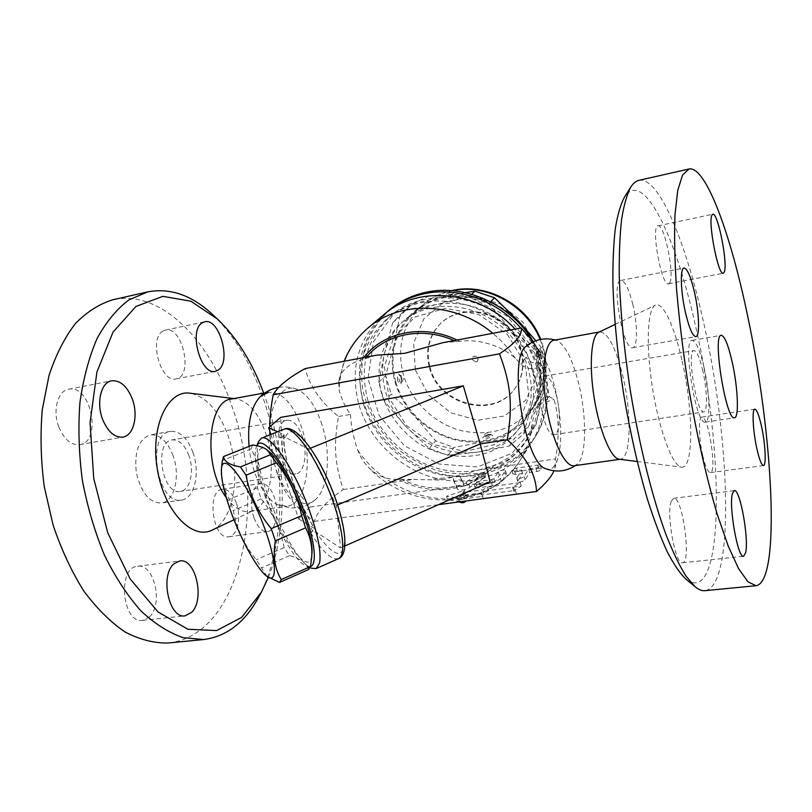 <?xml version="1.0" encoding="UTF-8"?>
<svg xmlns="http://www.w3.org/2000/svg" width="812" height="812" viewBox="0 0 812 812"><rect width="100%" height="100%" fill="white"/><g stroke="black" fill="none" stroke-linecap="round" stroke-linejoin="round"><path stroke-width="0.61" stroke-dasharray="4.06 3.04" d="M149.388 616.988C163.659 604.422 154.138 563.092 137.614 566.279C117.019 567.172 122.165 623.971 142.618 620.388L149.388 616.988M268.366 577.433C287.499 530.043 286.433 461.531 267.513 404.021L263.697 393.12M254.014 517.772C248.746 503.156 252.715 484.053 260.865 483.485C266.427 483.282 270.954 487.982 274.426 497.563C279.531 511.976 275.745 531.028 267.392 531.627C262.002 531.83 257.536 527.211 254.014 517.772M212.247 530.053C234.079 520.482 241.347 473.193 228.324 436.48C219.199 411.116 206.512 396.703 190.241 393.231M58.86 427.122C64.178 439.505 71.131 445.352 79.708 444.671C102.515 441.89 90.964 383.843 68.614 389.252C57.703 390.755 52.333 410.831 58.86 427.122M162.979 331.083C148.383 338.371 160.857 383.376 176.072 378.899C193.692 376.606 182.619 325.531 165.425 330.108L162.979 331.083M236.363 503.075C232.831 493.635 228.172 489.037 222.386 489.281C206.106 490.286 212.754 540.173 228.761 536.773C237.449 536.123 241.54 517.274 236.363 503.075M212.805 314.731C235.257 336.493 252.573 365.847 264.732 402.813C286.575 468.839 285.245 548.942 258.297 597.784M168.612 642.952C240.859 635.106 267.26 505.308 232.719 408.527C210.643 340.837 160.959 288.95 112.817 299.79M226.254 497.502C233.856 507.784 241.671 512.463 249.7 511.55L254.227 510.2C270.995 502.963 276.445 464.312 266.031 434.126C258.734 413.328 248.837 401.575 236.312 398.854L231.582 398.966M249.051 446.377C251.456 473.315 264.489 499.065 277.917 504.8L286.809 506.312C305.799 504.516 313.259 461.673 301.871 428.117C293.335 403.686 282.2 391.729 268.457 392.257L264.925 392.896M321.988 424.747C315.858 406.122 307.616 394.358 297.253 389.455C281.409 382.066 267.371 406.071 270.173 439.749L273.502 460.465C281.399 493.32 302.257 511.844 315.015 499.969C328.332 489.392 331.316 453.279 321.988 424.747M173.078 455.705C167.434 441.241 159.842 434.298 150.311 434.877C138.943 438.876 134.264 451.279 136.254 472.076C140.882 492.448 149.235 502.78 161.284 503.064C174.509 501.725 180.64 475.812 173.078 455.705M192.941 452.416C187.339 437.841 179.858 430.817 170.49 431.355C145.602 433.527 157.213 505.683 181.543 500.05C194.535 498.751 200.442 472.685 192.941 452.416M188.932 455.664C184.72 444.753 179.127 439.505 172.144 439.901C153.438 441.545 162.146 495.635 180.437 491.422C190.13 490.448 194.596 470.899 188.932 455.664M302.49 436.988C307.9 452.923 304.388 473.102 295.771 473.893C279.541 477.862 270.467 421.438 287.133 420.22C293.355 419.987 298.471 425.569 302.49 436.988M269.878 434.846L274.223 463.124L277.602 474.827C283.094 492.062 295.324 507.581 314.305 521.395C317.451 511.195 327.094 500.578 343.253 489.545C334.554 462.393 333.509 445.22 338.513 416.475C320.943 402.387 309.808 386.431 305.109 368.597M269.716 426.858L269.746 430.999M490.154 481.871L309.798 507.084L283.824 473.873L298.643 518.99L309.798 507.084M277.602 474.827L283.824 473.873L280.658 417.368M314.305 521.395L438.46 504.678M298.643 518.99L314.244 528.308L314.691 528.724L312.833 531.139C294.35 501.978 279.064 455.765 282.099 436.846L284.22 435.13L283.703 434.44L277.643 431.751M270.883 434.45L283.824 473.873M312.833 531.139L310.357 532.215L316.132 532.124C325.236 545.826 333.661 553.743 339.375 553.601C342.613 551.977 344.359 547.339 344.633 539.675C343.933 530.429 341.69 519.335 337.893 506.394C330.788 485.444 322.07 466.819 311.747 450.538C305.271 441.474 299.496 435.344 294.441 432.157C290.057 430.878 287.022 432.644 285.337 437.455L308.824 448.894L336.32 505.5L340.553 547.887L316.132 532.124M258.561 441.525L257.475 446.732C253.953 474.827 292.32 561.407 311.595 568.248M282.099 436.846L279.541 437.871L285.337 437.455M310.509 566.492L306.733 566.208C287.164 560.006 247.335 465.063 256.531 446.651L256.957 445.737M268.711 451.31C255.344 439.607 254.268 461.876 264.986 493.138C279.125 537.402 310.671 580.296 311.879 554.088M252.593 444.956L251.182 448.965C257.566 460.546 259.627 473.487 257.384 487.758L261.129 498.903C272.903 513.204 280.576 529.424 284.149 547.562L289.529 555.672C299.882 558.24 306.215 562.868 308.53 569.557M267.067 576.459L256.227 559.681C244.26 544.953 236.607 528.561 233.267 510.515L229.41 499.319C222.985 488.794 220.57 476.35 222.153 461.998M289.529 555.672L261.484 567.933M284.149 547.562L256.227 559.681M261.129 498.903L233.267 510.515M257.384 487.758L229.41 499.319M251.182 448.965L222.315 460.546M310.468 448.224L308.824 448.894M337.609 504.952L336.32 505.5M345.009 545.918L340.553 547.887M526.257 346.206C530.652 342.928 535.534 345.07 540.873 352.631C546.161 360.437 550.678 371.5 554.413 385.801C561.122 411.451 562.716 442.53 557.864 458.252C555.144 467.073 551.186 470.574 545.968 468.788M533.22 341.791L534.854 344.065C540.173 351.667 543.847 359.513 545.857 367.603L540.487 362.517L546.029 379.539L549.389 396.784L554.058 399.301C559.001 416.759 559.488 436.633 555.53 458.942L554.86 468.199L553.916 470.798M574.155 465.753L576.824 464.616C586.731 457.866 587.066 415.795 578.225 381.813C572.054 358.346 564.929 344.582 556.87 340.532L553.977 340.248M619.211 459.227L620.338 459.237C631.259 458.628 631.888 412.171 622.428 374.403C615.405 346.846 607.873 332.676 599.865 331.895L598.789 332.24M681.836 359.838C674.325 326.15 662.896 301.323 655.416 305.15C647.377 308.327 645.672 345.861 652.584 388.532C659.395 431.223 672.803 466.464 681.461 467.103C694.016 469.732 693.428 409.218 681.836 359.838M686.15 579.352C725.055 608.624 724.202 449.554 695.894 327.743C676.69 238.758 643.52 167.333 624.357 197.326M671.311 501.166C665.992 513.448 675.432 565.396 682.466 562.797C691.702 563.051 682.516 495.949 673.696 498.294L671.311 501.166M632.863 304.571C628.955 288.95 624.966 280.911 620.906 280.445C610.715 280.394 623.2 351.413 632.69 347.709C637.704 347.384 637.684 324.445 632.863 304.571M669.707 282.769C674.924 275.278 664.358 223.371 658.035 225.858C650.483 225.695 661.597 286.89 668.53 283.814L669.707 282.769M702.725 455.522C705.384 466.646 707.912 472.351 710.307 472.625C717.27 472.848 708.5 415.054 701.913 417.114C698.31 416.881 698.685 438.287 702.725 455.522M638.892 180.355C659.151 176.153 686.627 244.057 704.004 324.333C729.968 439.119 735.104 585.828 705.11 590.659M704.136 367.877C700.025 350.195 696.046 341.02 692.21 340.37C682.039 339.467 695.945 425.965 705.354 422.108C710.561 422.047 709.749 392.399 704.136 367.877M702.887 371.135C699.792 357.899 696.818 351.048 693.956 350.581C686.333 349.972 696.737 414.688 703.811 411.867C707.709 411.857 707.12 389.598 702.887 371.135M556.372 395.231C552.901 382.675 549.054 376.291 544.842 376.098C533.565 376.22 543.482 437.891 554.251 434.603C560.057 434.278 561.082 412.76 556.372 395.231M549.389 396.784L548.465 396.845C545.075 397.048 542.457 398.438 540.599 401.026L539.006 406.203L533.971 413.653L536.285 407.38C538.488 404.285 541.269 402.681 544.639 402.559L554.058 399.301M540.487 362.517L539.615 362.771C533.931 364.06 529.434 362.193 526.125 357.158C534.763 372.962 539.056 389.313 539.006 406.203M343.253 489.545L413.42 479.425L441.657 480.085L478.623 470.026L555.53 458.942M478.623 470.026L494.092 465.449C513.133 461.541 528.612 442.794 532.52 422.9L533.971 413.653M480.745 492.975L482.257 494.904L515.468 490.397L512.636 487.18L520.309 482.582L487.484 487.119L482.846 489.859L462.789 492.61L464.413 490.306L446.519 496.244L458.932 498.081L460.597 495.726L480.745 492.975L481.729 496.457L461.592 499.187L459.937 501.552L447.513 499.684L465.398 493.737L463.774 496.061L483.82 493.331L488.459 490.58L521.263 486.083L513.6 490.702L516.432 493.94L483.252 498.416L481.729 496.457M476.614 484.48L491.382 482.419C495.797 481.638 498.822 480.298 500.456 478.41L505.44 470.524C503.42 469.58 501.065 470.077 498.355 471.995L493.899 478.654L491.636 479.648L478.694 481.465C475.791 482.054 474.238 482.896 474.025 483.993L476.614 484.48L477.578 487.9L475 487.413C475.203 486.307 476.756 485.464 479.659 484.876L492.6 483.079L494.853 482.074L499.289 475.385C501.999 473.457 504.353 472.97 506.373 473.914L501.4 481.851C499.776 483.739 496.751 485.079 492.346 485.86L477.578 487.9M528.724 469.011L535.859 467.996C538.701 467.418 540.224 466.616 540.416 465.56L537.645 465.063L516.442 468.098C513.6 468.666 512.078 469.478 511.875 470.534L514.554 471.021L521.629 470.016L516.808 477.963C518.919 478.968 521.345 478.461 524.105 476.471L528.724 469.011L529.657 472.442L525.039 479.943C522.299 481.942 519.863 482.44 517.751 481.435L522.552 473.447L515.488 474.441L512.808 473.944C513.011 472.888 514.524 472.066 517.366 471.498L538.559 468.494L541.34 469.001C541.147 470.057 539.625 470.869 536.783 471.437L529.657 472.442M460.323 476.847C457.43 476.136 455.085 476.837 453.279 478.938L456.466 485.769C459.013 487.403 463.155 486.824 468.9 484.033L484.622 473.467C483.434 472.594 481.364 472.858 478.41 474.269L466.139 481.993L463.043 482.429L460.323 476.847L464.007 485.809L467.103 485.383L479.354 477.629C482.308 476.218 484.378 475.954 485.566 476.837L469.864 487.433C464.129 490.235 459.988 490.813 457.44 489.159L454.243 482.277C456.039 480.166 458.384 479.466 461.287 480.186M482.257 494.904L483.252 498.416M515.468 490.397L516.432 493.94M512.636 487.18L513.6 490.702M520.309 482.582L521.263 486.083M487.484 487.119L488.459 490.58M482.846 489.859L483.82 493.331M462.789 492.61L463.774 496.061M464.413 490.306L465.398 493.737M446.519 496.244L447.513 499.684M458.932 498.081L459.937 501.552M460.597 495.726L461.592 499.187M521.629 470.016L522.552 473.447M376.433 355.189L362.314 359.554C348.125 363.746 340.258 371.135 338.716 381.721L339.122 389.872C341.182 398.296 344.948 406.497 350.408 414.455L338.513 416.475M350.408 414.455C351.251 426.939 353.717 438.886 357.787 450.305C360.173 456.75 363.644 462.312 368.201 466.991C376.524 475.7 386.593 479.811 398.398 479.324L413.42 479.425M545.857 367.603L535.656 368.151C529.962 369.389 525.029 368.009 520.837 363.989L515.407 358.397C502.983 346.551 479.638 338.431 459.663 341.314L442.804 342.705M383.7 314.782C357.544 339.284 349.393 369.633 359.259 405.827C370.069 440.987 401.321 470.118 437.292 478.633C473.223 487.098 511.296 473.792 530.571 444.062C552.282 411.755 546.364 361.502 515.112 329.114M363.837 405.036C374.007 438.247 403.473 465.814 437.414 473.964C471.325 482.064 507.277 469.691 525.658 441.84C548.019 408.507 539.3 356.285 504.364 325.785C469.671 294.989 416.769 292.97 386.532 319.37C362.172 342.502 354.611 371.054 363.837 405.036M368.039 400.905C378.098 433.882 407.319 461.236 441.017 469.285C474.685 477.294 510.393 464.951 528.663 437.262C550.881 404.132 542.274 352.306 507.632 322.059C473.244 291.538 420.738 289.569 390.694 315.817C366.476 338.807 358.924 367.166 368.039 400.905M520.756 328.048C549.714 360.223 554.444 408.243 533.535 439.475C514.372 469.021 476.573 482.287 440.896 473.924C405.188 465.509 374.18 436.612 363.492 401.696C353.971 366.922 361.421 337.376 385.832 313.056M533.322 341.74C552.211 372.505 552.261 411.024 534.793 437.526L520.604 453.999C509.053 462.931 496.081 469.224 481.699 472.858C466.88 474.858 451.99 474.076 437.008 470.503C422.372 465.408 408.913 457.958 396.632 448.163C379.153 431.598 367.836 411.948 362.68 389.192C360.761 374.2 361.716 359.604 365.532 345.394C370.993 331.803 379.042 319.928 389.658 309.768M429.345 295.822L395.16 312.011L373.5 341.669L368.019 378.524L379.143 415.46L404.457 445.778L439.322 464.088L477.497 466.93L511.946 453.34L535.818 425.295L543.796 387.882L533.565 348.622L506.871 315.959L469.407 297.06L429.345 295.822M382.208 395.576C388.928 414.902 400.803 430.654 417.815 442.855C440.845 457.288 469.153 460.475 492.671 450.772C509.713 442.367 522.583 427.843 528.856 409.471C535.626 384.279 528.054 354.986 508.698 333.458C483.83 306.885 442.966 298.857 414.313 313.97C385.527 328.951 372.586 363.786 382.208 395.576M405.574 426.229C386.197 404.772 379.092 380.747 384.249 354.154C391.262 327.865 408.466 311.341 435.871 304.591C464.21 299.943 489.392 308.499 511.408 330.261C531.718 353.514 538.386 378.686 531.393 405.797C522.42 431.842 504.384 447.3 477.263 452.172C449.949 455.278 426.056 446.63 405.574 426.229L384.279 401.138L378.676 382.391L384.249 354.154L392.653 322.78L401.798 313.148L406.081 309.717L435.871 304.591L468.788 297.09L488.672 303.779L511.408 330.261L536.164 354.245L541.33 374.119L531.393 405.797L523.598 433.994L509.357 446.021L477.263 452.172L447.95 455.268L429.315 448.478L405.574 426.229M509.357 446.021L514.666 438.216L528.744 426.3L538.376 395.698C529.515 421.327 511.743 436.592 485.079 441.464L514.666 438.216M523.598 433.994L528.744 426.3M541.33 374.119L546.344 367.115L541.269 347.506L535.798 340.715M536.164 354.245L541.269 347.506M465.317 292.655L444.783 296.431C472.625 291.802 497.34 300.156 518.909 321.491C538.803 344.288 545.299 369.024 538.376 395.698L546.344 367.115M488.672 303.779L490.57 301.81M468.788 297.09L471.681 294.279M447.95 455.268L454.009 447.483L485.079 441.464C458.222 444.611 434.745 436.166 414.648 416.14L435.608 440.814L454.009 447.483M429.315 448.478L435.608 440.814M384.279 401.138L391.211 394.104L414.648 416.14C395.657 395.068 388.735 371.449 393.891 345.273L385.71 375.591L391.211 394.104M378.676 382.391L385.71 375.591M444.783 296.431L412.932 303.739L408.71 307.149L399.656 316.67L393.891 345.273C400.864 319.4 417.825 303.12 444.783 296.431M406.081 309.717L412.932 303.739M392.653 322.78L399.656 316.67M395.891 382.503C404.011 409.857 428.036 432.593 455.918 439.373C486.429 445.402 510.778 436.775 528.988 413.481C548.435 385.69 541.614 341.822 512.555 316.467C483.729 290.858 439.343 289.661 414.252 312.478C394.764 331.57 388.643 354.915 395.891 382.503M397.616 380.787C397.088 373.124 398.256 371.957 401.118 377.275C402.041 384.847 400.874 386.015 397.616 380.787M541.858 352.073C539.046 346.551 538.173 347.709 539.249 355.565C541.655 361.137 542.517 359.97 541.858 352.073M489.179 434.816C494.579 434.938 493.615 436.257 486.286 438.764C480.805 438.247 481.77 436.927 489.179 434.816M449.899 292.746C442.347 295.284 441.251 296.289 446.62 295.771C454.314 293.629 455.41 292.624 449.899 292.746M449.736 294.33L452.345 294.523L444.905 296.613C445.088 295.923 446.701 295.162 449.736 294.33M401.656 377.6L400.083 375.154C397.809 374.626 399.2 383.772 401.402 382.401L401.656 377.6M488.459 434.329L483.779 436.48C486.611 437.485 489.017 436.826 490.976 434.511L488.459 434.329M540.335 352.794C540.863 355.829 540.701 357.524 539.838 357.879C538.194 355.565 537.747 353.017 538.488 350.246L540.335 352.794M429.457 367.663C438.49 405.137 493.442 419.642 514.493 389.08C528.247 371.043 524.197 341.72 505.023 325.023C486.033 308.124 456.435 307.829 440.287 323.765C428.706 335.935 425.092 350.561 429.457 367.663M429.954 367.136C438.977 404.579 493.879 419.053 514.899 388.522C528.653 370.495 524.613 341.213 505.46 324.526C486.479 307.657 456.923 307.362 440.784 323.277C429.213 335.437 425.6 350.053 429.954 367.136M475.994 362.061L477.629 361.137C478.512 356.803 476.867 355.351 472.675 356.783L472.087 359.523L475.994 362.061M357.787 450.305C380.331 483.587 422.291 503.46 460.191 498.04L456.618 497.33C456.923 495.746 459.135 494.528 463.246 493.696L466.829 494.406C466.524 495.99 464.312 497.198 460.191 498.04C485.627 494.285 505.419 481.983 519.568 461.135C526.856 449.767 531.17 437.029 532.52 422.9M283.703 434.44C281.937 454.943 296.339 498.619 314.244 528.308M279.541 437.871C280.089 433.141 281.561 430.258 283.956 429.223M338.391 558.697C331.6 560.412 322.252 551.581 310.357 532.215M548.465 396.845L544.639 402.559M491.382 482.419L492.346 485.86M500.456 478.41L501.4 481.851M505.328 471.001L506.262 474.401M498.355 471.995L499.289 475.385M493.899 478.654L494.853 482.074M491.636 479.648L492.6 483.079M478.694 481.465L479.659 484.876M535.859 467.996L536.783 471.437M537.645 465.063L538.559 468.494M516.442 468.098L517.366 471.498M514.554 471.021L515.488 474.441M516.919 477.476L517.863 480.937M524.105 476.471L525.039 479.943M453.299 478.999L454.263 482.338M463.043 482.429L464.007 485.809M466.139 481.993L467.103 485.383M478.41 474.269L479.354 477.629M483.708 474.665L484.652 478.045M468.9 484.033L469.864 487.433M456.466 485.769L457.44 489.159M539.615 362.771L535.656 368.151M526.125 357.158L520.837 363.989M515.407 358.397C509.154 348.967 501.633 340.593 492.813 333.306M368.171 327.855C349.698 344.136 340.015 364.811 339.122 389.872M540.132 339.477C549.267 363.553 547.44 385.467 534.641 405.229C516.655 428.259 492.62 436.836 462.535 430.959C435.049 424.331 411.39 401.93 403.442 374.951C396.357 347.739 402.447 324.698 421.712 305.82C430.34 298.187 440.551 293.142 452.345 290.696M415.409 370.191L428.614 394.947L450.68 412.75L477.537 420.291L504.211 416.018L525.547 400.438L537.148 376.332L536.346 348.358L523.029 322.293L499.847 303.668L471.721 296.421L444.59 301.891L423.935 318.639L413.653 343.04L415.409 370.191M398.398 479.324C430.847 497.106 472.371 491.828 494.092 465.449M401.016 478.938C431.801 494.772 470.209 489.839 491.29 465.855M456.821 341.842L454.091 340.583M366.618 357.036L364.984 359.056M459.663 341.314L457.065 340.025M363.827 357.554L362.314 359.554M460.658 499.644L457.085 498.933C457.389 497.34 459.592 496.132 463.703 495.3L467.286 496.01C466.991 497.594 464.779 498.812 460.658 499.644M142.618 620.388L185.034 615.861M137.614 566.279L179.767 560.93M79.708 444.671L122.835 437.11M68.614 389.252L111.67 380.777M176.072 378.899L215.363 371.317M165.425 330.108L204.695 321.796M228.761 536.773L267.392 531.627M222.386 489.281L260.865 483.485M233.846 398.56L236.312 398.854M233.978 519.771L254.217 510.2M249.7 511.55L286.809 506.312M278.77 387.354C284.789 386.37 290.95 387.06 297.253 389.455M277.917 504.8L291.041 508.079L299.689 507.429C305.424 506.069 310.539 503.582 315.026 499.969M170.5 431.355L150.321 434.877M181.543 500.05L161.284 503.064M295.761 473.893L180.426 491.422M287.133 420.22L172.144 439.901M273.502 460.465L274.223 463.124M270.173 439.749L270.071 437.972M284.22 435.13C281.815 453.654 296.502 499.218 314.691 528.724M306.733 566.208L310.062 567.608M256.531 446.651L256.896 445.727M311.707 556.778L311.676 557.286M540.873 352.631L534.854 344.065M557.864 458.252L554.86 468.199M556.87 340.532L555.246 340.015M576.824 464.616L575.505 465.56M619.82 459.308L620.338 459.237M599.286 331.996L599.865 331.895M637.187 461.5L681.461 467.103M615.08 324.445L655.416 305.15M682.466 562.797L743.569 556.271M673.696 498.294L734.322 490.6M620.906 280.445L684.019 268.011M632.69 347.709L695.843 336.635M658.035 225.858L712.814 214.256M668.53 283.814L723.259 273.238M710.307 472.625L763.463 465.54M701.913 417.114L754.825 409.157M705.354 422.108L734.505 417.774M692.21 340.37L721.239 335.305M554.251 434.603L703.811 411.867M544.842 376.098L693.956 350.581M505.44 470.524L506.373 473.914M474.025 483.993L475 487.413M540.416 465.56L541.34 469.001M511.875 470.534L512.808 473.944M516.808 477.963L517.751 481.435M453.279 478.938L454.243 482.277M484.622 473.467L485.566 476.837M540.599 401.026L536.285 407.38M530.571 444.062L519.568 461.135C488.083 511.956 409.197 511.864 368.191 466.991M390.694 315.817L386.532 319.37M528.663 437.262L525.658 441.84M534.793 437.526L533.535 439.475M507.348 334.453L525.303 363.979L528.845 396.51L517.792 425.183L494.914 444.57L464.9 451.37L433.486 444.56L406.548 425.549L389.07 397.89L384.38 366.699L393.556 337.843L415.196 316.903L445.555 308.337L478.654 314.477L507.348 334.453M401.798 313.148L408.71 307.149M528.988 413.481L534.641 405.229C547.552 385.203 549.572 363.248 540.701 339.365M414.252 312.478L421.712 305.82C430.218 298.298 440.175 293.244 451.594 290.645M452.345 294.523L452.649 293.771L444.123 296.045L444.905 296.613C448.336 299.364 450.822 298.664 452.345 294.523M401.037 377.468L400.083 375.154C403.787 376.981 404.224 379.397 401.402 382.401L401.037 377.468M489.007 434.927L483.779 436.48C485.282 432.532 487.677 431.872 490.976 434.511L489.007 434.927M539.838 357.879L538.488 350.246C535.443 353.423 535.89 355.971 539.838 357.879M514.493 389.08L514.899 388.522M477.629 361.137C478.775 356.509 477.121 355.057 472.675 356.783M451.685 477.101L431.263 479.425M338.716 381.721L344.115 361.269M456.618 497.33L459.247 501.887M466.829 494.406L467.286 496.01L466.2 500.953"/><path stroke-width="1.22" d="M173.92 563.853L179.767 560.93C195.702 557.803 205.213 599.774 191.541 612.441L185.034 615.861C169.069 619.089 159.68 575.475 173.92 563.853M263.697 393.12C252.146 362.253 236.769 337.599 217.596 319.157L190.881 301.201L162.877 296.339L135.99 306.428L113.041 332.088L96.912 372.038L90.061 422.737L93.756 478.593L107.752 532.824L130.164 578.926L158.015 611.943L187.876 629.27L216.601 630.589L241.692 617.353L261.454 592.07L268.366 577.433M132.315 399.057C138.537 415.46 133.696 435.699 122.835 437.11C114.543 437.729 107.773 431.73 102.525 419.114C96.08 402.519 101.124 382.188 111.67 380.777C120.288 380.138 127.169 386.228 132.315 399.057M218.235 370.059L215.363 371.317C200.726 375.702 188.333 329.987 202.34 322.76L204.695 321.796C219.402 317.614 231.664 361.878 218.235 370.059M233.846 398.56L190.241 393.231C167.739 389.537 150.22 426.27 157.224 468.605C163.851 511.012 192.018 540.508 212.247 530.053M261.474 592.039L258.307 597.764C244.696 622.621 226.487 636.537 203.68 639.531L183.106 637.674C168.876 632.771 154.818 623.849 140.933 610.908C127.454 595.703 115.314 577.17 104.515 555.306C94.811 531.911 87.432 506.952 82.377 480.44C78.865 453.685 78.053 427.691 79.941 402.468C83.352 378.351 89.076 356.996 97.115 338.401C106.25 321.816 116.816 309.007 128.803 299.963L147.784 291.853C170.408 287.681 192.079 295.304 212.805 314.731L217.596 319.157M147.784 291.853L112.827 299.79C99.419 303.881 86.955 311.808 75.404 323.562C64.676 337.498 55.886 354.773 49.045 375.377L42.275 409.664C40.164 434.582 40.823 460.221 44.254 486.601L53.064 524.968C61.316 549.46 71.527 571.425 83.687 590.842C96.648 608.32 110.422 622.022 124.987 631.959C139.654 639.572 153.986 643.256 168.003 643.013L168.612 642.952M264.925 392.896L231.593 398.966C207.375 400.397 202.959 467.326 226.254 497.502M268.457 392.257L260.479 396.429C251.141 406.122 247.325 422.768 249.051 446.377M438.46 504.678L536.529 491.483C535.717 473.832 525.963 456.588 507.267 439.769C512.92 405.289 510.961 384.705 499.522 353.839C515.468 343.182 522.695 334.554 521.192 327.967L442.804 342.705L404.772 353.311L376.433 355.189L305.109 368.597C287.915 378.169 277.278 386.908 273.187 394.794C270.914 406.741 269.757 417.429 269.716 426.858M269.746 430.999L269.878 434.846M277.643 431.751L268.681 427.762L280.658 417.368L463.327 385.842L480.196 443.9L507.267 439.769M337.609 504.952L480.196 443.9L490.154 481.871L345.009 545.918M268.681 427.762L270.883 434.45M311.595 568.248L316.183 568.552L319.603 562.96C321.43 551.734 317.675 533.251 308.337 507.5C293.711 467.753 269.706 433.232 261.434 438.216L258.561 441.525L256.896 445.727M256.957 445.737C262.124 433.06 287.661 466.748 303.16 508.921C314.67 539.219 317.553 564.594 310.509 566.492M311.707 556.778L311.879 554.088C314.701 532.773 285.783 463.977 268.711 451.31L267.584 450.345M279.521 582.427L308.53 569.557L310.499 566.583L311.676 557.286C312.518 547.014 310.499 537.189 305.606 527.83L301.628 515.671C297.649 495.99 289.214 478.38 276.313 462.82L267.341 450.132C264.529 447.706 259.617 445.981 252.593 444.956L223.462 456.618C224.376 461.734 230.04 465.164 240.443 466.92L245.995 475.193C249.71 494.772 258.125 512.585 271.238 528.642L275.349 540.863C272.842 556.159 274.801 569.05 281.236 579.545L279.521 582.427L267.067 576.459M305.606 527.83L275.349 540.863M301.628 515.671L271.238 528.642M222.153 461.998L223.462 456.618M229.573 507.865C239.307 536.519 256.46 568.481 266.539 576.033C279.176 586.619 276.283 554.982 259.627 515.529C243.143 476.005 222.732 452.051 221.463 468.544C220.834 476.979 223.533 490.083 229.573 507.865M310.499 566.583L281.236 579.545M270.609 454.7L240.443 466.92M276.313 462.82L245.995 475.193M463.327 385.842L310.468 448.224M273.187 394.794L499.522 353.839M575.505 465.56C566.187 471.498 556.342 472.574 545.968 468.788C524.775 464.261 507.51 356.925 526.257 346.206C534.895 339.396 544.558 337.335 555.246 340.015M521.192 327.967L533.22 341.791M553.916 470.798C551.754 476.36 545.958 483.252 536.529 491.483M599.286 331.996L553.977 340.248C544.71 341.395 540.792 371.571 546.344 405.736C551.784 439.931 564.979 467.448 574.155 465.753L619.82 459.308M615.08 324.445L598.789 332.24C591.227 335.397 588.852 365.004 594.201 398.002C599.459 431.02 611.01 458.486 619.211 459.227L637.187 461.5M705.11 590.659L704.867 590.689C701.842 590.953 698.553 589.603 695.001 586.64L685.917 576.012C679.471 565.67 672.864 551.947 666.073 534.844C652.513 498.081 639.541 446.407 630.538 391.79C624.134 350.104 620.378 311.615 619.262 276.324C619.048 254.41 619.83 235.419 621.606 219.341C623.89 205.182 626.945 194.444 630.762 187.125L624.357 197.326C620.612 204.462 617.607 214.855 615.334 228.487C613.567 243.925 612.745 262.103 612.887 283.033C613.872 316.69 617.404 353.332 623.474 392.957C630.132 432.491 638.273 468.433 647.905 500.771C654.34 520.746 660.816 537.818 667.352 551.987C673.787 564.31 679.918 573.313 685.724 578.997L686.15 579.352M732.465 493.463L734.322 490.6C740.026 488.591 749.131 538.975 745.609 552.779L743.569 556.271C737.895 558.768 728.486 505.785 732.465 493.463M694.625 292.909C699.223 313.229 699.964 336.483 695.843 336.635C692.626 336.209 689.134 328.068 685.379 312.234C680.598 291.437 679.979 267.98 684.019 268.011C687.378 268.64 690.921 276.933 694.625 292.909M724.192 272.233L723.259 273.238C718.255 276.09 707.577 220.965 712.043 214.977L712.814 214.256C717.92 211.983 728.232 264.854 724.192 272.233M756.723 448.031C752.866 430.472 751.871 408.801 754.825 409.157C756.855 409.603 759.129 415.551 761.646 427C765.381 444.184 766.457 465.723 763.463 465.54C761.494 465.205 759.25 459.369 756.723 448.031M630.762 187.125C633.218 183.258 635.928 181.005 638.892 180.355L688.982 168.987L682.567 175.016L677.766 190.272L674.975 214.774C674.183 235.5 674.691 260.043 676.497 288.392C679.065 318.395 682.841 349.769 687.805 382.533C695.975 431.558 706.379 477.832 717.382 514.707L728.252 546.161L738.615 568.694L747.974 581.828L755.982 585.706C781.245 582.082 772.791 433.334 747.74 316.518C730.922 235.064 705.953 165.567 688.982 168.987M732.454 363.197C728.435 345.333 724.7 336.036 721.239 335.305C712.073 334.199 726.111 421.509 734.505 417.774C739.184 417.794 737.925 387.953 732.454 363.197M515.112 329.114C479.851 290.31 417.51 284.636 383.7 314.782L368.171 327.855C399.605 300.176 455.461 301.628 492.813 333.306M385.832 313.056L387.882 311.26C398.347 302.5 410.588 296.634 424.605 293.67C457.552 286.545 496.639 300.227 520.756 328.048M387.882 311.26L389.658 309.768C400.093 301.029 412.293 295.182 426.27 292.218C464.982 283.581 511.631 304.784 533.322 341.74M535.798 340.715L518.909 321.491L494.488 297.75L474.878 291.173L465.317 292.655M490.57 301.81L494.488 297.75M471.681 294.279L474.878 291.173M261.434 438.216L283.956 429.223C292.249 425.265 312.63 451.513 327.459 486.916C342.4 522.268 346.988 555.418 338.391 558.697L316.183 568.552M452.345 290.696C486.286 283.155 526.673 305.353 540.132 339.477M454.091 340.583C422.433 326.292 385.659 333.803 366.618 357.036M457.065 340.025C423.387 323.612 383.315 331.864 363.827 357.554M168.013 643.013L203.69 639.531M212.236 530.063L233.978 519.771M260.5 396.418C265.666 391.617 271.756 388.593 278.77 387.354M310.062 567.608L311.818 568.349M266.539 576.033L267.402 576.723M221.463 468.544L222.224 461.348M283.956 429.223C294.34 423.702 314.965 448.945 330.403 485.677C345.882 522.38 349.576 555.073 338.391 558.697M685.724 578.997L695.001 586.64M704.867 590.689L755.982 585.706M451.594 290.645C486.347 282.211 527.374 304.591 540.701 339.365M344.115 361.269C349.353 348.196 357.371 337.061 368.171 327.855M459.247 501.887C461.805 503.308 464.119 502.993 466.2 500.953"/></g></svg>
